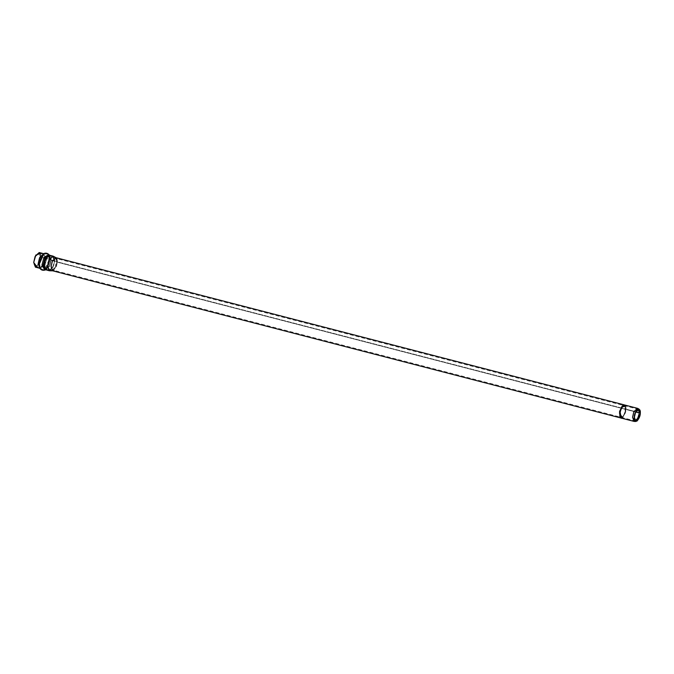 <?xml version="1.0" encoding="UTF-8"?>
<svg xmlns="http://www.w3.org/2000/svg" width="674" height="674" viewBox="0 0 674 674"><rect width="100%" height="100%" fill="white"/><g stroke="black" fill="none" stroke-linecap="round" stroke-linejoin="round"><path stroke-width="0.51" stroke-dasharray="3.37 2.53" d="M637.486 408.318L639.011 412.522L637.739 417.914L634.091 421.41M621.217 418.074L624.857 414.577L626.138 409.185L639.011 412.522L626.138 409.185L624.604 404.981M52.555 270.779L56.203 267.283L57.475 261.891L625.742 409.084L624.469 414.476L620.821 417.973L619.296 413.769L620.569 408.377L624.217 404.88L625.742 409.084L57.475 261.891L55.95 257.687M40.33 253.584L40.903 257.232L36.918 266.786M40.55 257.485C40.861 254.418 39.867 253.138 37.559 253.635C35.158 256.55 33.986 259.397 34.054 262.203C33.742 265.27 34.736 266.55 37.045 266.045C39.446 263.138 40.617 260.282 40.55 257.485L39.269 262.919L35.596 266.441L34.054 262.203L35.334 256.769L39.008 253.247L40.55 257.485L45.04 258.648L43.498 254.41L39.825 257.931L38.536 263.366L40.078 267.603L43.751 264.082L45.04 258.648L40.55 257.485M45.04 258.648L43.751 264.082L40.078 267.603L38.536 263.366L39.825 257.931L43.498 254.41L45.04 258.648L46.733 258.808L43.709 254.477L39.665 263.93L40.297 267.645L44.703 265.96L46.733 258.808L45.04 258.648M49.328 259.347L48.317 255.016L43.827 257.721L41.982 264.671L44.594 269.415L49.328 259.347L46.733 258.808L44.703 265.96L40.297 267.645L39.665 263.93L43.709 254.477L46.733 258.808L49.328 259.347L44.594 269.415L41.982 264.671L43.827 257.721L48.317 255.016L49.328 259.347L49.96 259.776L49.034 255.766L44.872 258.277L43.17 264.705L45.579 269.103L49.96 259.776L49.328 259.347M49.96 259.776L45.579 269.103L43.17 264.705L44.872 258.277L49.034 255.766L49.96 259.776L50.862 260.156L49.32 255.918L45.647 259.439L44.358 264.874L45.899 269.111L49.573 265.59L50.862 260.156L49.96 259.776M54.308 261.049L52.766 256.811L49.092 260.332L47.803 265.767L49.345 270.004L53.019 266.483L54.308 261.049L50.862 260.156L49.573 265.59L45.899 269.111L44.358 264.874L45.647 259.439L49.32 255.918L50.862 260.156L54.308 261.049L53.145 266.205L49.64 270.047L47.803 265.767L49.227 260.046L53.044 256.912L54.308 261.049L57.054 262.127L55.942 258.479L52.564 261.242L51.308 266.297L52.934 270.089L57.054 262.127L54.308 261.049M635.75 412.025L57.054 262.127L55.917 266.938L52.673 270.047L51.308 266.297L52.446 261.495L55.698 258.378L57.054 262.127L635.75 412.025M634.386 421.444L637.857 417.636L639.011 412.522L640.3 413.027L639.011 412.522L637.756 408.427M57.012 258.723L57.475 261.891L53.987 270.392M49.564 270.779L53.44 266.525L54.729 260.813L57.475 261.891L54.729 260.813L53.33 256.238M53.019 256.112L54.729 260.813L53.305 266.828L49.236 270.729M54.729 260.813L51.216 259.903L49.505 255.202L51.216 259.903L54.729 260.813M45.722 269.819L49.792 265.918L51.216 259.903L49.792 265.918L45.722 269.819L50.584 259.633L49.564 255.261L50.584 259.633L51.216 259.903L50.584 259.633L45.722 269.827M50.584 259.633L49.943 259.204L48.857 254.511L49.943 259.204L50.584 259.633M44.813 270.114L48.713 265.008L49.943 259.204L48.713 265.008L44.813 270.114M49.943 259.204L46.582 258.504L43.33 253.845L46.582 258.504L49.943 259.204M39.665 268.008L44.4 266.196L46.582 258.504L44.4 266.196L39.665 268.008L43.962 264.41L45.394 258.395L43.625 253.685L45.394 258.395L46.582 258.504L45.394 258.395L43.962 264.41L39.842 268.303M35.41 267.148L39.48 263.248L40.903 257.232L45.394 258.395L40.903 257.232L39.193 252.531M625.666 406.018L626.138 409.185L622.641 417.686L625.758 411.856L624.731 405.015L625.758 411.856L622.65 417.686L621.344 418.107M622.65 417.686L625.337 411.89L624.427 404.948L625.346 411.856L622.65 417.686M621.024 418.015L622.262 417.585L621.024 418.015M625.742 409.084C626.045 406.043 625.059 404.771 622.776 405.268C620.392 408.158 619.229 410.988 619.296 413.769C618.985 416.81 619.979 418.082 622.262 417.585C624.646 414.695 625.801 411.865 625.742 409.084M52.766 256.811L49.32 255.918L48.317 255.016C47.433 253.871 45.899 253.685 43.709 254.477L39.008 253.247M49.345 270.004L45.899 269.111L44.594 269.415C43.262 269.988 41.83 269.398 40.297 267.645L35.596 266.441M55.942 258.479L53.044 256.912M52.934 270.089L49.64 270.047M638.767 409.404L55.698 258.378M635.742 421.082L52.673 270.047"/><path stroke-width="1.01" d="M621.344 418.107L634.091 421.41L632.566 417.206L633.838 411.814L637.486 408.318L624.604 404.981L620.965 408.478L619.684 413.87L621.217 418.074L620.013 411.401L623.164 405.369C621.655 406.119 620.493 408.958 619.684 413.87C620.122 417.872 621.108 419.144 622.65 417.686L619.684 413.87L621.647 407.155L625.666 406.018M624.604 404.973L623.164 405.369L624.217 404.872L622.776 405.268L624.217 404.872L55.95 257.687L52.302 261.183L51.03 266.575L52.555 270.779L620.821 417.973L619.558 411.612L622.776 405.268L619.617 411.3L621.209 418.082M36.918 266.786L33.7 262.456L35.84 255.042L40.33 253.584M640.123 413.154L638.767 409.404L635.515 412.522L634.377 417.324L635.742 421.082L638.986 417.964L640.123 413.154L635.75 412.025L640.123 413.154C640.182 415.631 639.146 418.158 637.023 420.728C634.984 421.174 634.108 420.037 634.377 417.324C634.318 414.855 635.355 412.328 637.478 409.758C639.516 409.312 640.401 410.441 640.123 413.154M640.3 413.027C640.586 410.154 639.651 408.95 637.494 409.421C635.245 412.151 634.141 414.83 634.2 417.45C633.914 420.332 634.849 421.536 637.006 421.065C639.264 418.335 640.359 415.656 640.3 413.027L635.927 421.469L634.2 417.45L635.531 412.092L639.112 409.16L640.3 413.027M639.112 409.16L637.756 408.427L633.964 411.536L632.566 417.206L634.386 421.444L635.927 421.469M53.987 270.392L52.85 270.813L51.03 266.575L52.437 260.905L56.22 257.797L57.012 258.723M56.22 257.797L53.33 256.238L49.092 259.709L47.525 266.036L49.564 270.779L52.85 270.813M39.665 268.008L38.982 264.014L43.33 253.845L38.982 264.014L39.665 268.008C40.853 269.937 42.572 270.636 44.813 270.114L41.99 264.966L43.987 257.451L48.857 254.511L43.987 257.451L41.99 264.966L44.813 270.114L45.798 269.802L49.236 270.729L47.525 266.036L48.958 260.021L53.019 256.112L49.505 255.202L45.436 259.111L44.012 265.126L45.722 269.819L44.012 265.126L45.436 259.111L49.505 255.202L44.998 258.075L43.17 265.008L45.722 269.827L43.17 265.008L45.032 257.999L49.497 255.202M43.625 253.685L39.589 257.653L38.191 263.618L39.842 268.294L38.191 263.618L39.589 257.653L43.625 253.685M43.684 253.694L39.193 252.531L35.124 256.44L33.7 262.456L35.41 267.148L39.892 268.311M49.564 255.261L48.857 254.511C47.155 252.961 45.31 252.742 43.33 253.845"/></g></svg>
